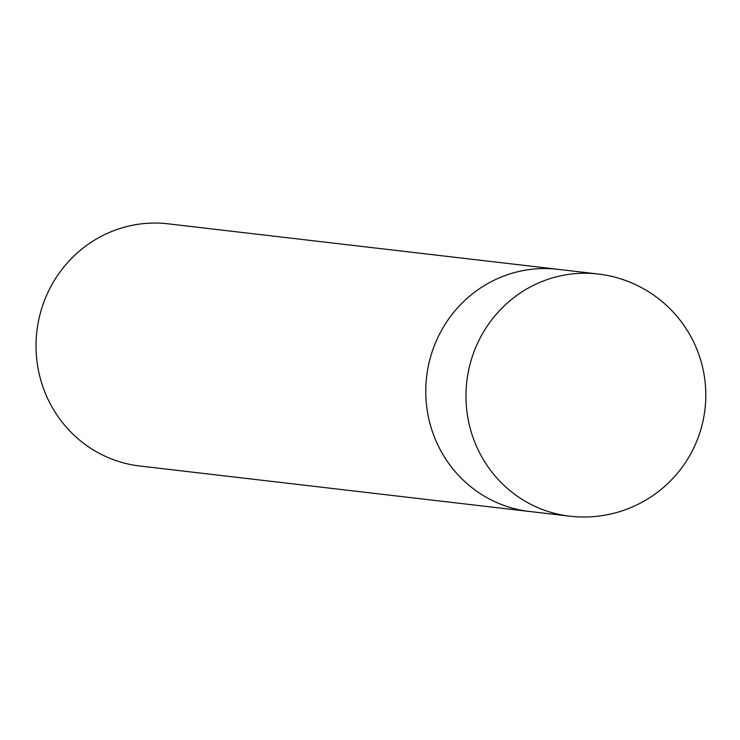 <?xml version="1.0" encoding="UTF-8"?>
<svg xmlns="http://www.w3.org/2000/svg" width="740" height="740" viewBox="0 0 740 740"><rect width="100%" height="100%" fill="white"/><g stroke="black" fill="none" stroke-linecap="round" stroke-linejoin="round"><path stroke-width="1.11" d="M598.04 273.994L557.821 269.305A121.915 117.864 96.7 0 0 431.466 353.877A121.915 117.864 96.7 0 0 529.562 511.488L139.814 466.006A121.915 117.864 96.7 0 1 41.727 308.395A121.915 117.864 96.7 0 1 168.082 223.822L557.821 269.305A121.915 117.864 96.7 0 0 431.466 353.877A121.915 117.864 96.7 0 0 529.562 511.488L569.772 516.178A121.915 121.915 0 0 0 621.628 279.156A121.915 121.915 0 0 0 598.04 273.994A121.915 117.864 96.7 0 0 471.676 358.567A121.915 117.864 96.7 0 0 547.692 511.349A121.915 117.864 96.7 0 0 569.772 516.178"/></g></svg>
